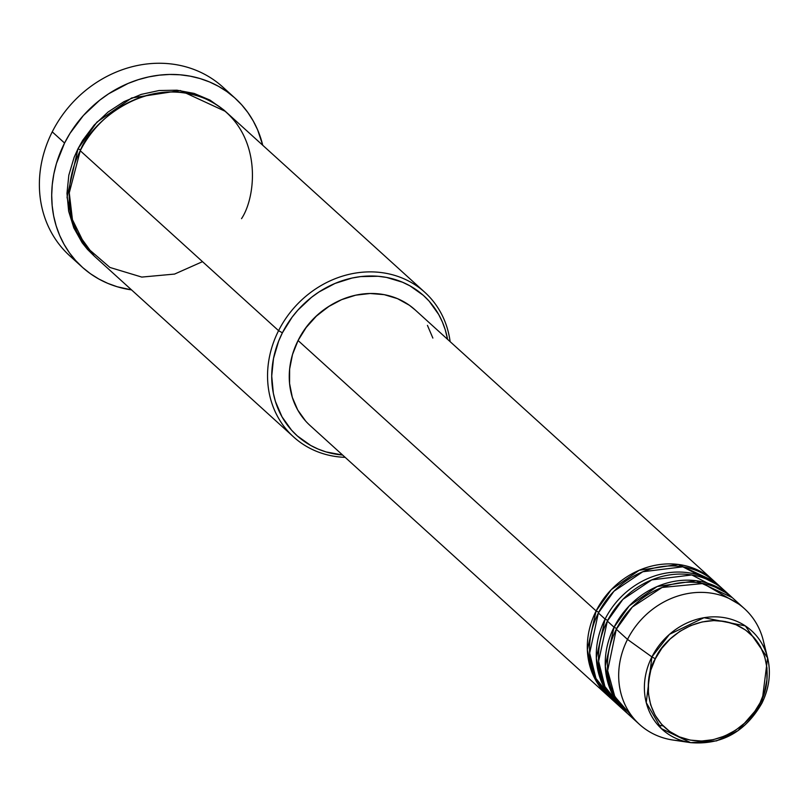 <?xml version="1.0" encoding="UTF-8"?>
<svg xmlns="http://www.w3.org/2000/svg" width="808" height="808" viewBox="0 0 808 808"><rect width="100%" height="100%" fill="white"/><g stroke="black" fill="none" stroke-linecap="round" stroke-linejoin="round"><path stroke-width="1.21" d="M655.339 658.752C661.51 641.471 696.87 609.202 736.017 624.756C774.387 641.845 770.458 687.356 760.065 702.859L761.853 703.313L767.6 657.874L745.33 625.897L704.02 617.706L669.499 634.32L651.905 656.914L655.339 658.752L661.863 648.248L670.155 638.987L679.892 631.331L690.699 625.584L702.152 621.948L713.817 620.584L725.261 621.534L736.017 624.756L745.693 630.139L753.904 637.462L760.338 646.45L764.752 656.763L766.974 668.004L766.923 679.73L764.59 691.507L760.065 702.859L753.541 713.373L745.249 722.635L735.512 730.291L724.705 736.038L713.252 739.663L701.586 741.037L690.143 740.088L679.387 736.866L669.711 731.482L661.5 724.16L655.066 715.161L650.652 704.849L648.43 693.617L648.481 681.881L650.814 670.115L655.339 658.752L651.905 656.914A66.549 58.923 -47.8 0 1 714.908 616.837A66.549 58.923 -47.8 0 1 767.6 657.874A66.549 58.923 -47.8 0 1 761.833 703.202L760.065 702.859C753.894 720.14 718.534 752.42 679.387 736.866C641.017 719.776 644.946 674.266 655.339 658.752M609.283 696.961L592.85 674.498L587.355 649.864L596.122 610.939L598.738 612.262L596.122 610.939A78.113 69.165 -47.8 0 1 713.131 580.255A78.113 69.165 -47.8 0 1 714.242 581.285L678.215 564.449L639.199 570.276L611.292 589.628L596.122 610.939L298.071 340.522L596.122 610.939A78.113 69.165 -47.8 0 0 608.151 695.961A78.113 69.165 -47.8 0 0 609.283 696.961M718.615 585.467L682.831 566.822L642.794 571.751L613.949 591.244L598.364 612.979L605.091 619.08L598.364 612.979A78.113 69.165 132.2 0 0 610.394 698.001L617.12 704.091A78.113 69.165 -47.8 0 0 618.251 705.101L601.819 682.629L596.314 658.005L605.091 619.08A78.113 69.165 -47.8 0 1 722.089 588.396L715.373 582.295A78.113 69.165 132.2 0 0 598.364 612.979L589.648 653.137L595.961 678.437L613.868 700.92M605.091 619.08L607.697 620.393L605.091 619.08A78.113 69.165 -47.8 0 0 617.12 704.091M727.584 593.597L691.789 574.953L651.753 579.881L622.907 599.374L607.333 621.11L614.05 627.21L607.333 621.11A78.113 69.165 132.2 0 0 619.352 706.131L626.079 712.232A78.113 69.165 -47.8 0 0 627.21 713.232L610.777 690.759L605.283 666.135L614.05 627.21A78.113 69.165 -47.8 0 1 731.058 596.526L724.332 590.426A78.113 69.165 132.2 0 0 607.333 621.11L598.617 661.267L604.919 686.578L622.827 709.05M626.079 712.232A78.113 69.165 -47.8 0 1 614.05 627.21L616.666 628.523L614.05 627.21L629.22 605.899L657.126 586.547L696.143 580.71L732.169 597.556A78.113 69.165 -47.8 0 0 731.058 596.526M682.366 740.774A78.113 69.165 -47.8 0 1 639.522 724.433A78.113 69.165 -47.8 0 1 627.503 639.411L616.292 629.24L627.503 639.411L651.905 656.914L646.238 702.606L661.318 728.574L690.688 742.653C721.564 745.097 745.289 731.977 761.853 703.313C769.256 688.275 771.175 673.135 767.6 657.874L763.297 640.542A78.113 69.165 132.2 0 0 701.455 592.375A78.113 69.165 132.2 0 0 627.503 639.411A78.113 69.165 -47.8 0 1 744.501 608.727L733.3 598.556A78.113 69.165 132.2 0 0 616.292 629.24L607.656 670.64L614.817 696.597L634.24 718.999M424.836 292.324L226.503 112.383A97.647 86.456 132.2 0 0 80.255 150.732L278.578 330.674A97.647 86.456 -47.8 0 1 424.836 292.324A97.647 86.456 -47.8 0 1 450.127 341.643A97.647 86.456 132.2 0 0 375.902 272.054A97.647 86.456 132.2 0 0 278.578 330.674L282.386 332.825A94.385 83.567 -47.8 0 1 374.397 276.053A94.385 83.567 -47.8 0 1 447.571 339.32L445.269 329.866L442.38 321.978L438.704 314.514L429.119 301.121L423.311 295.334L409.929 285.83L402.495 282.214L386.476 277.407L378.053 276.275L360.772 276.589L352.076 278.033L335.027 283.436L318.948 292.001L311.464 297.364L297.98 310.019L292.112 317.18L282.386 332.825L278.629 341.168L273.508 358.459L271.72 376.033L273.346 393.213L275.417 401.445L281.992 416.797L291.567 430.179L297.384 435.977L310.757 445.481L318.19 449.096L326.038 451.914L342.642 455.035M235.199 98.293A113.918 100.859 -47.8 0 1 262.741 145.258L257.661 129.947L253.217 120.937L247.864 112.524L241.653 104.777L234.643 97.788L226.897 91.617L218.503 86.325L209.524 81.951L200.051 78.558L190.193 76.164L180.022 74.79L169.65 74.457L159.166 75.174L148.682 76.912L138.289 79.679L128.098 83.436L108.686 93.768L99.657 100.243L83.386 115.514L70.013 133.36L64.569 143.046L56.449 163.448L53.853 173.983L52.267 184.598L51.702 195.193L52.166 205.666L53.651 215.918L56.156 225.856L59.64 235.37L64.085 244.38L69.438 252.803L75.649 260.54L82.658 267.529L90.405 273.7L98.808 279.002L107.787 283.366L117.251 286.769L131.512 289.88A113.918 100.859 -47.8 0 1 82.103 267.024A113.918 100.859 -47.8 0 1 64.569 143.046L52.247 131.856L64.569 143.046A113.918 100.859 -47.8 0 1 235.199 98.293L222.877 87.112A113.918 100.859 132.2 0 0 52.247 131.856A113.918 100.859 -47.8 0 1 228.775 92.991M94.172 255.984L73.811 227.906L67.034 197.203L78.012 148.702L80.618 150.015L78.012 148.702L82.668 140.4L94.142 125.109L108.09 112.019L123.978 101.646L141.198 94.395L159.095 90.526L176.972 90.203L194.142 93.425L209.949 100.081L223.786 109.918L225.371 111.373L180.336 90.547L131.674 97.95L96.92 122.119L78.012 148.702L74.124 157.328L68.821 175.225L66.973 193.405L68.65 211.171L73.791 227.846L82.184 242.784L87.506 249.409L94.172 255.984M342.602 455.025A94.385 83.567 -47.8 0 1 282.386 332.825L278.578 330.674A97.647 86.456 132.2 0 0 345.147 457.348A97.647 86.456 -47.8 0 1 293.617 436.956A97.647 86.456 -47.8 0 1 278.578 330.674L80.255 150.732L69.266 192.829L72.447 219.695L85.688 246.531L109.938 267.458L141.774 277.083L174.568 274.074L202.515 261.661M722.089 588.396A78.113 69.165 -47.8 0 1 723.2 589.426M713.131 580.255L415.07 309.838A78.113 69.165 132.2 0 0 298.071 340.522L306.121 327.573L316.332 316.16L328.321 306.737L341.632 299.647L355.742 295.173L370.125 293.496L384.214 294.657L397.465 298.637L409.383 305.262L415.322 310.06M298.516 339.623L306.232 327.21L316.019 316.271L329.381 306.06A74.861 66.276 132.2 0 0 298.516 339.623A74.861 66.276 132.2 0 0 298.031 340.602L298.516 339.623M744.501 608.727A78.113 69.165 -47.8 0 1 764.934 649.784M738.583 603.99L703.132 583.517L662.106 587.456L632.29 607.081L616.292 629.24A78.113 69.165 132.2 0 0 628.321 714.262L639.522 724.433M627.503 639.411A78.113 69.165 132.2 0 0 673.014 740.047L690.688 742.653A66.549 58.923 -47.8 0 1 651.905 656.914L627.503 639.411M76.205 261.146A113.918 100.859 -47.8 0 1 52.247 131.856A113.918 100.859 132.2 0 0 69.781 255.843L82.103 267.024M241.531 218.655C257.53 194.768 263.59 124.684 204.495 98.374C144.218 74.417 89.769 124.119 80.255 150.732A97.647 86.456 132.2 0 0 95.283 257.005L293.617 436.956M427.432 325.361L432.866 338.067M305.666 421.089L297.738 410.01L292.304 397.304L289.567 383.467L289.638 369.014L292.506 354.51L298.071 340.522A78.113 69.165 132.2 0 0 310.1 425.543L608.151 695.961M690.688 742.653L716.524 740.885L737.987 730.685L761.752 703.364M602.687 684.548L606.202 689.133M663.146 725.907L657.965 725.089M710.202 584.053L715.1 587.113"/></g></svg>
